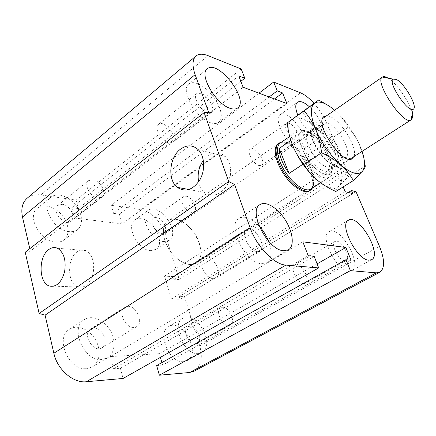 <?xml version="1.0" encoding="UTF-8"?>
<svg xmlns="http://www.w3.org/2000/svg" width="436" height="436" viewBox="0 0 436 436"><rect width="100%" height="100%" fill="white"/><g stroke="black" fill="none" stroke-linecap="round" stroke-linejoin="round"><path stroke-width="0.33" stroke-dasharray="2.18 1.64" d="M278.097 143.689C279.819 142.534 282.038 142.365 284.757 143.172C300.769 147.063 320.683 184.777 309.56 190.766M175.376 219.254C172.422 218.856 169.898 219.379 167.795 220.823C161.342 225.189 162.039 238.884 169.708 250.237C177.289 261.649 189.671 267.481 196.14 263.142C209.558 255.621 192.767 220.72 175.376 219.254M259.175 165.571C253.354 164.503 246.247 151.292 250.248 149.063C254.826 145.253 266.718 162.257 261.611 165.293L259.175 165.571M295.766 140.278C290.142 138.899 282.653 125.328 286.376 123.323L288.834 123.197C294.491 124.772 301.788 138.087 298.082 140.125L295.766 140.278M309.309 106.7C319.474 115.638 327.011 133.836 321.61 136.942L317.174 137.144C311.01 135.318 301.527 124.582 297.75 115.033M299.407 149.248C288.005 146.66 272.56 118.788 280.152 114.733C288.736 107.518 313.598 143.27 303.963 148.916L299.407 149.248M303.783 283.618C297.456 283.776 289.531 267.099 294.758 264.766C300.328 260.962 311.489 280.343 305.38 283.275L303.783 283.618M344.658 260.777C338.619 260.652 330.139 243.511 335.017 241.408L336.69 241.135C342.756 241.528 351.04 258.335 346.168 260.51L344.658 260.777M348.849 271.105C336.603 271.138 319.13 235.914 329.071 231.707C339.519 224.426 363.341 264.995 351.754 270.56L348.849 271.105M213.455 278.675C205.165 278.806 196.5 260.499 203.132 257.06C210.593 251.621 224.289 273.623 216.174 278.037L213.455 278.675M257.529 251.686C249.512 251.436 240.203 232.502 246.46 229.347L249.327 228.813C257.371 229.423 266.396 247.953 260.129 251.169L257.529 251.686M268.62 241.212C272.413 251.697 271.824 258.864 266.859 262.706L261.851 263.742C245.593 263.627 226.322 224.693 239.053 218.316C244.65 215.477 251.343 218.055 259.131 226.044M168.852 142.943C161.516 141.526 153.685 127.541 158.437 124.413C164.225 119.104 179.223 137.999 172.77 142.409L168.852 142.943M207.705 112.739C200.538 110.913 192.287 96.454 196.74 93.587L200.74 93.299C207.945 95.38 215.924 109.54 211.476 112.417L207.705 112.739M211.373 122.968C196.849 119.535 179.752 89.805 188.826 83.984C193.655 79.913 205.007 85.783 212.899 95.996C220.867 106.155 223.777 118.505 218.801 122.287C216.997 123.65 214.517 123.873 211.373 122.968M62.304 204.299L57.857 205.345C50.652 210.506 64.523 227.069 71.084 221.205C76.474 217.531 69.929 204.98 62.304 204.299M92.933 179.736C100.503 180.7 107.354 193.611 102.133 197.143L97.996 198.031C90.454 197.29 83.369 184.183 88.557 180.64L92.933 179.736M93.865 328.074L90.628 329.033C81.745 334.036 93.669 353.656 102.057 347.803C109.501 343.802 102.618 327.398 93.865 328.074M127.961 306.306C136.61 305.876 143.94 322.76 136.697 326.629L133.808 327.447C125.165 328.177 117.595 311.037 124.783 307.184L127.961 306.306M189.878 326.221L187.911 326.755C180.989 330.177 190.668 347.901 197.181 343.672C203.198 340.805 196.789 325.627 189.878 326.221M222.622 307.244C229.38 306.851 236.187 322.406 230.382 325.142L228.644 325.594C221.891 326.221 214.926 310.427 220.709 307.729L222.622 307.244M156.42 217.346L153.57 217.946C147.695 221.581 158.611 236.977 163.99 232.65C168.639 229.908 162.644 217.858 156.42 217.346M186.145 196.211C192.271 196.941 198.549 209.28 194.08 211.891L191.459 212.387C185.349 211.836 178.913 199.312 183.371 196.718L186.145 196.211M150.534 250.635L155.897 249.392C168.269 241.789 146.305 210.795 134.964 219.902C125.426 225.586 137.841 250.308 150.534 250.635M163.86 241.56C151.248 241.059 138.572 216.043 147.973 210.479C159.118 201.508 181.343 232.928 169.168 240.383L163.86 241.56M183.632 361.618L187.115 360.61C201.743 353.313 182.188 317.653 168.618 326.635C156.322 332.505 169.473 363.657 183.632 361.618M198.293 353.585C184.248 355.476 170.743 323.948 182.88 318.193C196.227 309.331 216.152 345.437 201.732 352.615L198.293 353.585M86.682 368.627L92.399 366.85C100.204 362.212 101.294 349.1 95.13 339.115C89.086 329.049 77.112 324.242 69.569 329.256C54.511 337.529 68.828 371.08 86.682 368.627M101.882 359.526C84.099 361.793 69.384 327.758 84.311 319.61C91.767 314.645 103.768 319.643 109.921 329.861C116.199 340.004 115.284 353.209 107.561 357.803L101.882 359.526M55.595 242.1C58.925 242.367 61.71 241.648 63.961 239.953C70.174 235.244 69.117 223.603 61.999 215.166C54.98 206.659 43.377 203.225 37.36 208.266C26.4 215.929 40.134 241.593 55.595 242.1M69.275 231.636C53.846 230.911 39.834 204.882 50.674 197.345C56.615 192.363 68.218 195.987 75.319 204.648C82.518 213.231 83.717 224.954 77.586 229.598C75.363 231.276 72.594 231.952 69.275 231.636M77.139 251.855C66.713 258.695 67.231 283.994 78.022 286.997C85.064 288.316 90.11 283.722 93.162 273.203C94.77 262.118 92.334 254.575 85.848 250.586C82.922 249.381 80.017 249.801 77.139 251.855M198.642 181.817C199.634 186.412 201.655 189.971 204.707 192.489C212.763 197.557 220.196 195.197 227.025 185.414C232.502 176.073 231.63 162.644 225.249 156.475C219.891 151.761 214.076 151.526 207.792 155.772L203.329 160.295M25.223 252.248L30.34 251.103L208.724 112.521M30.34 251.103L29.784 248.694M27.125 198.238C30.76 195.274 35.316 194.167 40.788 194.93L76.087 200.102L241.19 68.986M160.399 357.373L159.353 353.705L110.51 356.55L113.682 368.758L120.412 368.257L314.171 256.33M113.682 368.758L308.198 255.692M76.087 200.102L78.317 208.561L240.841 81.341M110.51 356.55L302.846 241.838M78.317 208.561L71.804 207.672L238.732 75.891M159.353 353.705L317.103 263.856M71.804 207.672L74.491 218.011L243.119 87.238M156.638 365.532L162.612 365.085L351.105 260.27M74.491 218.011L122.156 223.881L286.942 103.588M122.156 223.881L119.366 214.141L274.5 98.95M119.366 214.141L113.534 213.351L269.137 96.95M113.534 213.351L111.24 205.252L259 93.168M111.24 205.252L140.768 209.585C150.344 210.811 161.593 222.082 165.004 233.625L179.196 279.509L347.917 172.781L343.339 171.501L342.102 168.607L334.505 166.438L343.159 186.913M179.196 279.509L173.969 279.242L173.163 276.609L164.53 276.141L171.441 299.047L180.095 299.232L179.272 296.54L184.504 296.671L356.021 191.687M179.272 296.54L348.359 192.478M180.095 299.232L352.735 193.535M173.969 279.242L343.339 171.501M171.441 299.047L345.187 191.715M173.163 276.609L342.102 168.607M164.53 276.141L334.505 166.438M313.996 103.359C319.245 109.3 323.37 115.693 326.379 122.554L347.917 172.781M184.504 296.671L199.753 345.966C203.018 357.989 201.127 366.398 194.085 371.183M162.612 365.085L161.898 362.594M120.412 368.257L123.105 378.453M412.222 114.188C410.826 103.915 397.136 83.44 388.154 78.169M318.002 125.192C315.817 124.429 314.067 124.489 312.754 125.383L311.468 126.903C305.603 135.531 327.736 168.563 337.889 166.345L339.775 165.718C348.375 161.189 330.897 128.98 318.002 125.192M317.74 128.467L314.22 128.157L313.152 128.653L311.991 130.026C306.879 137.678 326.221 166.552 335.197 164.666L336.903 164.1C344.495 160.116 329.093 131.721 317.74 128.467M308.601 134.757C320.068 137.847 335.268 166.072 327.501 170.176C319.081 177.185 294.316 140.218 303.947 135.013L305.99 134.348L308.601 134.757M315.768 180.155L332.058 169.664L331.976 163.92L325.594 148.785L321.921 145.537L306.001 156.219L315.768 180.155C315.664 176.776 314.743 172.95 313.01 168.683L306.001 156.219M290.817 140.392L295.51 137.133L299.254 140.506L305.701 156.328L305.761 162.356L302.987 164.198M299.254 140.506C298.442 134.958 299.554 131.683 302.584 130.669C307.996 128.871 318.76 137.509 325.594 148.785M331.976 163.92C332.777 168.078 332.45 171.13 330.995 173.076C327.267 178.678 313.985 170.165 305.701 156.328M321.921 145.537C313.419 134.348 305.952 129.138 299.527 129.906L298.077 130.598C296.409 131.797 295.559 133.977 295.51 137.133M305.761 162.356C315.49 174.754 323.354 179.73 329.354 177.278L330.537 176.188C331.682 174.689 332.188 172.514 332.058 169.664M310.993 189.006L311.925 188.243C314.863 184.619 314.634 178.488 311.25 169.833C305.216 154.3 288.73 138.98 281.275 142.496L280.217 143.073M312.318 188.161C314.312 184.139 313.778 178.264 310.721 170.53C304.938 155.739 289.793 140.779 281.552 142.141M199.448 243.457C194.674 227.548 176.417 214.12 167.795 220.823C161.342 225.189 162.039 238.89 169.708 250.242C177.294 261.655 189.676 267.481 196.145 263.137C201.132 259.306 202.233 252.744 199.448 243.457M327.392 122.925C338.085 126.168 352.958 153.39 345.895 157.058L345.181 157.396C337.088 161.331 315.849 129.634 322.52 123.573L323.103 123.034L327.392 122.925M354.005 156.568C357.989 147.837 340.968 120.08 329.42 116.325L326.684 115.714M312.819 132.942C323.005 135.76 337.148 160.415 331.698 166.04L330.924 166.743L327.071 167.048C316.334 164.852 301.036 136.839 308.426 133.16L309.369 132.708L312.819 132.942M362.093 151.368L359.444 144.578C353.645 131.934 345.977 121.044 336.439 111.899L334.581 110.232M328.352 105.567L336.439 111.899C341.132 116.303 345.04 121.421 348.162 127.258C352.904 132.599 356.67 138.37 359.444 144.578L364.12 159.532M335.813 191.491L336.478 189.829L339.453 185.632C338.096 187.213 336.243 188.041 333.894 188.112C329.463 188.156 324.117 185.649 317.86 180.591M348.468 176.596C343.704 170.945 340.009 165.048 337.388 158.922C342.538 171.397 343.225 180.302 339.453 185.632L348.468 176.596L365.259 166.04M337.388 158.922C334.788 152.769 332.99 145.831 331.992 138.114C325.234 134.849 319.484 131.111 314.748 126.898C324.302 135.738 331.851 146.414 337.388 158.922M290.621 139.765C288.398 132.179 288.125 126.364 289.809 122.314L292.284 119.061C297.63 115.883 305.118 118.494 314.748 126.898C310.045 122.674 305.958 117.567 302.48 111.567M348.162 127.258L331.992 138.114M324.907 174.057C327.512 174.716 329.453 174.264 330.722 172.689C338.81 164.04 313.865 126.8 302.84 131.073C290.899 132.849 310.361 171.255 324.907 174.057M40.788 194.93L208.021 55.661M199.753 345.966L379.451 246.318M140.768 209.585L300.535 92.835M165.004 233.625L326.379 122.554M309.565 190.761L196.145 263.137L309.522 190.788M278.048 143.722L167.795 220.823L278.048 143.722M286.376 123.323L250.248 149.063M298.082 140.125L261.611 165.293M297.461 102.198L280.152 114.733M321.61 136.942L303.963 148.916M335.017 241.408L294.758 264.766M346.168 260.51L305.38 283.275M348.391 220.278L329.071 231.707M371.597 259.703L351.754 270.56M246.46 229.347L203.132 257.06M260.129 251.169L216.174 278.037M260.02 204.593L239.053 218.316M288.452 249.817L266.859 262.706M196.74 93.587L158.437 124.413M211.476 112.417L172.77 142.409M207.313 68.817L188.826 83.984M237.675 107.948L218.801 122.287M57.857 205.345L88.557 180.64M71.084 221.205L102.133 197.143M90.628 329.033L124.778 307.184M102.062 347.803L136.697 326.629M187.911 326.755L220.703 307.729M197.186 343.672L230.382 325.142M153.57 217.946L183.371 196.718M163.996 232.65L194.08 211.891M155.897 249.392L169.168 240.383M134.964 219.902L147.973 210.479M187.115 360.61L201.732 352.615M168.612 326.635L182.875 318.198M92.399 366.85L107.561 357.798M69.564 329.262L84.301 319.615M63.961 239.953L77.586 229.598M37.36 208.266L50.674 197.345M57.443 248.248L85.848 250.586M54.042 286.174L78.022 286.997M198.249 149.684L225.249 156.475M188.984 189.54L204.707 192.489M339.775 165.718L349.732 159.314M312.754 125.383L322.515 118.608M327.501 170.176L336.903 164.1M303.947 135.013L313.152 128.653M335.197 164.666L337.889 166.345M311.991 130.026L311.468 126.903M302.584 130.669L299.527 129.906M330.995 173.076L330.537 176.188M320.711 182.798L329.354 177.278M289.684 136.457L298.077 130.598M345.181 157.396L351.58 159.096M322.52 123.573L323.392 117.022M330.924 166.743L345.895 157.053M323.103 123.034L308.426 133.16M333.894 188.112L336.478 189.829M289.809 122.314L289.569 121.094M330.722 172.689L331.698 166.04M302.84 131.073L309.369 132.708"/><path stroke-width="0.65" d="M309.56 190.766C304.279 194.38 292.18 186.782 283.711 174.057C275.165 161.38 272.723 147.27 278.048 143.722L278.097 143.689M297.75 115.033C295.216 108.488 295.118 104.209 297.461 102.198C300.175 100.602 304.126 102.1 309.309 106.7M368.785 260.183C356.855 259.927 338.816 224.229 348.391 220.278C358.365 213.264 382.715 254.406 371.597 259.703L368.785 260.183M283.569 250.738C267.628 250.237 247.692 210.653 260.02 204.593C265.987 200.593 277.874 208.086 285.378 220.104C292.981 232.056 294.649 246.122 288.452 249.817L283.569 250.738M259.131 226.044C263.208 230.524 266.374 235.576 268.62 241.212M230.415 108.411C216.076 104.558 198.554 74.343 207.313 68.817C217.907 59.029 249.528 100.051 237.675 107.948C235.941 109.251 233.522 109.403 230.415 108.411M48.734 249.594C51.617 247.452 54.522 247.005 57.443 248.248C63.896 252.362 66.283 260.178 64.604 271.688C61.476 282.599 56.397 287.373 49.366 286.016C38.613 282.91 38.275 256.706 48.734 249.594M180.602 149.09C186.973 144.621 192.859 144.823 198.249 149.684C204.68 156.061 205.487 170.056 199.884 179.834C192.919 190.069 185.382 192.57 177.272 187.344C167.282 179.806 169.315 157.069 180.602 149.09M203.329 160.295C198.838 166.83 197.274 174.008 198.642 181.817M343.159 186.913L345.187 191.715L352.735 193.535L351.465 190.565L356.021 191.687L379.451 246.318C384.808 259.633 384.955 268.26 379.881 272.2L376.263 272.854L350.37 270.636L345.928 259.72L351.105 260.27L345.862 247.479L302.846 241.838L308.198 255.692L314.171 256.33L318.683 267.917L123.105 378.453L86.333 381.745C73.281 383.369 57.258 369.548 53.851 353.258L45.082 315.152L39.131 313.484L25.223 252.248L204.157 112.641L208.724 112.521L195.121 74.654C192.063 65.613 192.358 59.394 196.004 55.993C198.838 53.726 202.844 53.617 208.021 55.661L241.19 68.986L244.798 78.246L238.732 75.891L243.119 87.238L286.942 103.588L282.583 92.944L277.258 90.873L273.666 82.039L300.535 92.835C304.775 94.623 309.266 98.133 313.996 103.359M39.131 313.484L228.704 181.507L204.157 112.641M45.082 315.152L234.579 184.493L228.704 181.507M29.784 248.694L22.492 217.008C20.819 208.79 22.361 202.533 27.125 198.238L196.004 55.993M379.881 272.2L194.085 371.183L189.589 372.508L159.38 375.211L156.638 365.532L345.928 259.72M159.38 375.211L350.37 270.636M259 93.168L273.666 82.039M269.137 96.95L277.258 90.873M274.5 98.95L282.583 92.944M240.841 81.341L244.798 78.246M161.898 362.594L160.399 357.373M318.683 267.917L285.891 265.099C274.222 264.625 256.521 246.422 250.15 227.848L234.579 184.493M348.359 192.478L351.465 190.565M317.103 263.856L345.862 247.479M388.154 78.169L386.999 77.515C384.983 76.491 383.446 76.338 382.394 77.047L382.356 77.074C373.777 81.439 403.807 126.266 411.039 119.884L411.083 119.862C412.303 119.006 412.685 117.115 412.222 114.188M396.248 79.39C404.466 83.123 418.249 107.163 413.252 109.213C408.232 113.349 387.391 82.246 393.076 79.101L396.248 79.39M302.987 164.198L289.046 173.479L279.193 148.463L290.817 140.392M289.046 173.479C282.544 164.159 279.258 155.821 279.193 148.463M289.684 136.457L280.217 143.073C275.045 146.518 277.46 160.285 285.803 172.667C294.077 185.093 305.87 192.527 310.993 189.006L320.711 182.798M281.552 142.141L278.887 143.133C273.574 146.67 276.032 160.791 284.588 173.479C293.068 186.221 305.167 193.824 310.432 190.21L312.318 188.161M326.684 115.714L323.392 117.022C315.065 124.336 341.71 164.105 351.58 159.096L354.005 156.568M334.581 110.232C327.447 104.139 321.55 101.452 316.89 102.188L314.454 103.261C309.931 107.196 310.35 115.943 315.713 129.503C321.882 143.471 330.232 155.276 340.756 164.928C351.073 173.561 358.294 175.67 362.425 171.25L362.807 170.727C365.221 166.688 364.981 160.235 362.093 151.368M364.12 159.532L365.259 166.04C365.215 167.146 364.398 168.721 362.812 170.765L353.351 180.564C350.015 174.634 345.813 169.419 340.756 164.928C335.671 160.459 329.284 156.399 321.599 152.747C320.482 143.967 318.52 136.223 315.713 129.503C312.863 122.805 308.993 116.603 304.094 110.891L318.705 100.002L328.352 105.567M303.996 164.448C307.745 170.563 312.154 175.763 317.228 180.063C306.688 170.759 298.486 159.205 292.616 145.406C295.286 152.022 299.08 158.366 303.996 164.448L321.599 152.747M317.86 180.591L317.228 180.063C322.335 184.346 328.526 188.156 335.813 191.491L353.351 180.564M318.705 100.002L287.188 122.936C288.158 131.28 289.967 138.773 292.616 145.406L290.621 139.765M304.094 110.891L287.188 122.936M53.851 353.258L250.15 227.848M86.333 381.745L285.891 265.099M22.492 217.008L195.121 74.654M189.589 372.508L376.263 272.854M49.372 286.016L54.042 286.174M177.267 187.338L188.984 189.54M393.076 79.101L382.356 77.074M413.252 109.213L411.039 119.884M349.732 159.314L411.055 119.878M322.515 118.608L382.394 77.047M309.522 190.788L310.432 190.21M278.048 143.722L278.887 143.133M281.035 142.501L279.988 142.534M311.816 188.483L311.397 189.415M316.89 102.188L316.313 101.871"/></g></svg>
